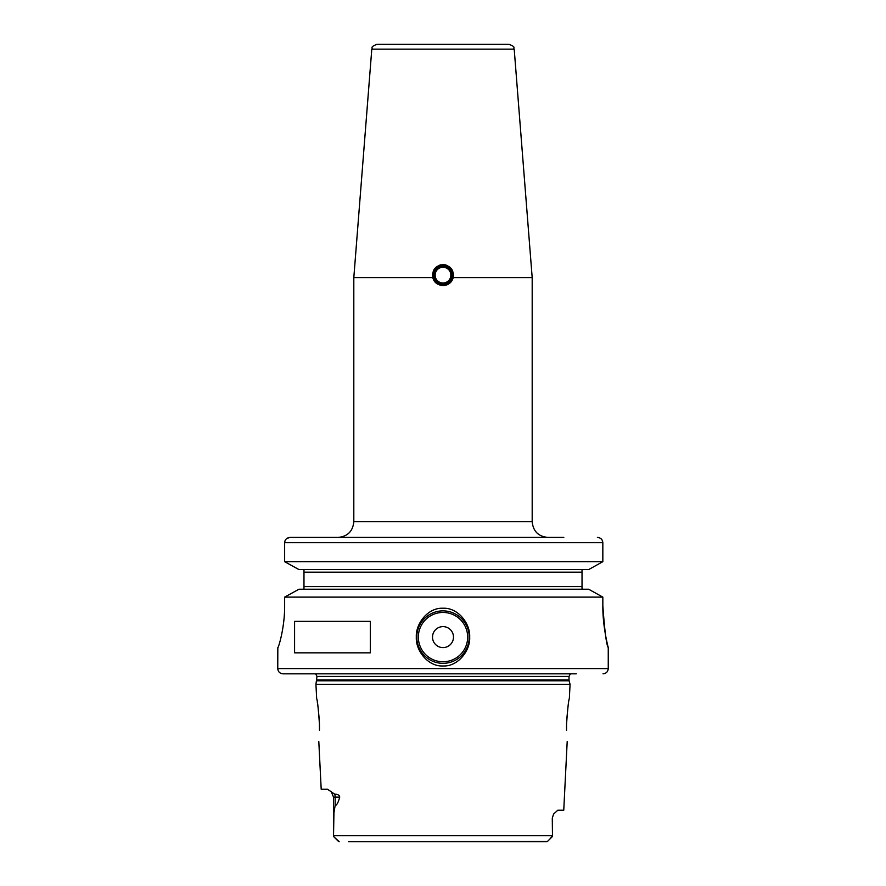 <?xml version="1.0" encoding="UTF-8"?>
<svg xmlns="http://www.w3.org/2000/svg" width="886" height="886" viewBox="0 0 886 886"><rect width="100%" height="100%" fill="white"/><g stroke="black" fill="none" stroke-linecap="round" stroke-linejoin="round"><path stroke-width="1.33" d="M450.841 274.427L450.808 276.1M450.819 276.055L450.83 274.394M435.192 274.151L435.159 275.823M371.799 49.14L514.201 49.14C512.806 47.634 516.649 47.257 508.974 44.3L377.026 44.3C369.351 47.257 373.194 47.634 371.799 49.14L353.813 277.606L432.8 277.606C432.069 269.975 435.469 265.645 443 264.637A10.488 10.488 0 0 1 447.109 265.479M443 264.637C450.564 265.7 453.964 270.031 453.2 277.606L532.187 277.606L532.187 521.688C533.117 531.246 538.356 536.495 547.925 537.425M452.668 279.201A10.488 10.488 0 0 0 453.2 277.606C451.915 282.424 448.515 285.093 443 285.613C437.385 285.026 433.985 282.357 432.8 277.606M432.512 275.125A10.488 10.488 0 0 1 432.656 273.386M433.221 271.337A10.488 10.488 0 0 1 434.162 269.466M435.469 267.827A10.488 10.488 0 0 1 437.064 266.476M438.902 265.468A10.488 10.488 0 0 1 440.918 264.848M450.885 282.047A10.488 10.488 0 0 1 449.678 283.221M448.283 284.196A10.488 10.488 0 0 1 446.699 284.949M444.938 285.436A10.488 10.488 0 0 1 443 285.613M433.298 275.125A9.702 9.702 0 0 0 443 284.827A9.702 9.702 0 0 0 452.702 275.125A9.702 9.702 0 0 0 443 265.423A9.702 9.702 0 0 0 433.298 275.125M448.969 266.498A10.488 10.488 0 0 1 450.564 267.86M451.871 269.521A10.488 10.488 0 0 1 452.801 271.393M453.355 273.42A10.488 10.488 0 0 1 453.488 275.125M435.126 275.125A7.874 7.874 0 0 0 443 282.999A7.874 7.874 0 0 0 450.874 275.125A7.874 7.874 0 0 0 443 267.262A7.874 7.874 0 0 0 435.126 275.125A7.874 7.874 0 0 1 443 267.262A7.874 7.874 0 0 1 450.874 275.125M532.187 521.688L353.813 521.688C352.883 531.246 347.644 536.495 338.075 537.425L443 537.425M287.053 538.323L290.121 537.425L563.806 537.425M602.17 540.15L602.834 542.675L602.834 561.68L588.669 569.565L602.834 561.68L284.639 561.68L298.936 569.565L284.639 561.68L284.639 542.675C284.982 539.463 286.809 537.713 290.121 537.425L303.976 537.425M284.639 561.68L284.639 542.675L602.834 542.675C602.491 539.463 600.675 537.713 597.408 537.425L598.438 537.525M599.567 537.868L600.431 538.323M582.534 569.842L583.143 569.632M583.143 589.168L582.534 588.957M284.639 605.625C284.838 627.698 278.326 648.353 277.827 647.6C278.326 648.353 284.838 627.698 284.639 605.625L284.639 597.12L298.936 589.234L284.639 597.12L602.834 597.12L588.669 589.234L602.834 597.12L602.834 605.725M284.639 542.675L284.749 541.623M285.093 540.571L285.414 539.973M588.669 569.565L298.936 569.565M303.976 569.565L303.976 589.234M608.25 647.6L608.25 668.576L277.75 668.576L277.827 647.6M443 665.962C428.137 666.759 415.567 650.745 416.32 637.078C415.567 623.445 428.204 607.419 443 608.25C457.863 607.442 470.422 623.456 469.68 637.123C470.433 650.767 457.807 666.781 443 665.962M294.584 652.838L294.584 621.363L370.326 621.363L370.326 652.838L294.584 652.838M443 610.875A26.226 26.226 0 0 0 416.774 637.1A26.226 26.226 0 0 0 443 663.337A26.226 26.226 0 0 0 469.226 637.1A26.226 26.226 0 0 0 443 610.875M602.967 612.093L603.344 618.472M603.942 624.53L604.684 630.012M602.834 605.625C602.657 627.676 608.383 647.987 608.25 647.6C606.478 645.174 604.673 631.186 602.834 605.625M298.936 589.234L588.669 589.234M582.024 588.636L582.024 570.163M582.024 569.565L582.024 572.179L582.024 569.565M582.024 586.61L582.024 589.234L582.024 586.61L303.976 586.61M576.299 673.825L282.999 673.825L576.299 673.825M316.878 680.802L569.122 680.802L570.063 684.313L315.937 684.313L316.989 676.428L315.615 673.825M348.619 841.7L547.482 841.456L552.476 836.45L552.288 818.088L553.595 814.068L557.792 810.225L563.751 810.225L567.206 741.372M566.542 724.305L566.542 730.297C567.328 744.882 567.328 744.882 566.542 730.297C567.328 744.882 567.328 744.882 566.542 730.297L566.542 724.305C567.649 708.645 568.579 700.062 569.344 698.567C568.579 700.062 567.649 708.645 566.542 724.305M568.081 706.009L566.697 720.085M319.458 724.305C318.351 708.645 317.421 700.062 316.656 698.567C317.421 700.062 318.351 708.645 319.458 724.305L319.458 730.297C318.672 744.882 318.672 744.882 319.458 730.297C318.672 744.882 318.672 744.882 319.458 730.297M318.794 741.372L321.197 789.238L327.554 789.238L334.653 794.177C337.821 794.221 339.515 795.207 339.726 797.112L333.513 797.112L331.176 791.508M339.726 797.112C338.23 802.627 336.702 805.418 335.152 805.496L333.933 812.794L333.524 836.45M319.447 724.106L319.425 723.209M319.303 720.063L317.996 706.53M317.454 703.008L317.332 702.321M359.04 841.7L546.806 841.7M337.256 840.227L333.623 836.561L339.194 841.7M338.518 841.456L337.677 840.637M333.513 835.719L552.487 835.719L549.608 839.363M549.309 839.662L547.504 841.434M443 626.612A10.488 10.488 0 0 0 432.512 637.1A10.488 10.488 0 0 0 443 647.6A10.488 10.488 0 0 0 453.488 637.1A10.488 10.488 0 0 0 443 626.612M434.339 275.125A8.661 8.661 0 0 0 443 283.786A8.661 8.661 0 0 0 451.661 275.125A8.661 8.661 0 0 0 443 266.476A8.661 8.661 0 0 0 434.339 275.125M582.024 572.179L303.976 572.179M316.989 676.428L569.011 676.428L570.385 673.825M569.011 676.428L569.011 679.983L316.989 679.983M334.653 794.177A7.874 7.01 -90 0 1 335.152 797.112L335.152 805.496M553.595 814.068L552.288 818.088M443 661.764A24.653 24.653 0 0 0 467.653 637.1A24.653 24.653 0 0 0 443 612.447A24.653 24.653 0 0 0 418.347 637.1A24.653 24.653 0 0 0 443 661.764M353.813 521.688L353.813 277.606M514.201 49.14L532.187 277.606M608.25 668.576C607.94 671.765 606.19 673.515 603.001 673.825M569.011 679.983L569.122 680.802M569.344 698.567L570.063 684.313M333.513 797.112L333.513 834.346M316.656 698.567L315.937 684.313M552.487 818.088L552.487 834.346M277.75 668.576C278.06 671.765 279.81 673.515 282.999 673.825"/></g></svg>
